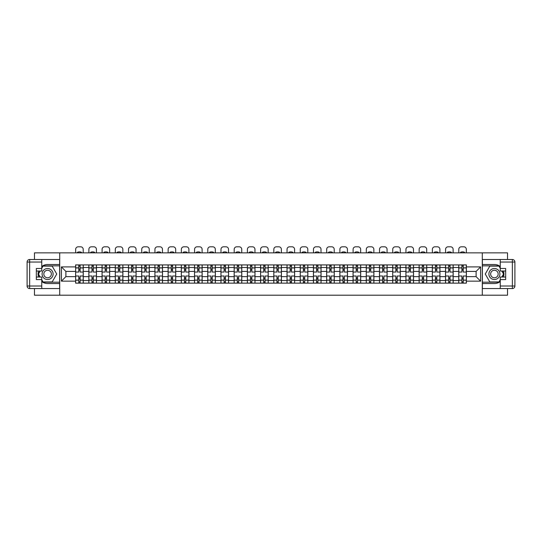 <?xml version="1.0" encoding="UTF-8"?>
<svg xmlns="http://www.w3.org/2000/svg" width="542" height="542" viewBox="0 0 542 542"><rect width="100%" height="100%" fill="white"/><g stroke="black" fill="none" stroke-linecap="round" stroke-linejoin="round"><path stroke-width="0.81" d="M34.471 288.554L34.471 295.2L507.529 295.2L507.529 288.554M507.529 259.503L507.529 252.857L34.471 252.857L34.471 259.503M88.841 283.134L88.841 267.504L83.251 267.504L83.251 283.134M83.251 267.504L83.251 264.923M88.841 267.504L88.841 264.923M96.462 264.923L96.462 283.134M102.052 283.134L102.052 264.923M109.674 264.923L109.674 283.134M115.263 283.134L115.263 264.923M122.885 264.923L122.885 283.134M128.474 283.134L128.474 264.923M136.096 264.923L136.096 283.134M141.686 283.134L141.686 264.923M149.307 264.923L149.307 283.134M154.897 283.134L154.897 264.923M162.519 264.923L162.519 283.134M168.108 283.134L168.108 264.923M175.73 264.923L175.73 283.134M181.319 283.134L181.319 264.923M188.941 264.923L188.941 283.134M194.531 283.134L194.531 264.923M202.152 264.923L202.152 283.134M207.735 283.134L207.735 264.923M215.364 264.923L215.364 283.134M220.953 283.134L220.953 264.923M228.575 264.923L228.575 283.134M234.164 283.134L234.164 264.923M241.786 264.923L241.786 283.134M247.369 283.134L247.369 264.923M254.997 264.923L254.997 283.134M260.587 283.134L260.587 264.923M268.209 264.923L268.209 283.134M273.798 283.134L273.798 264.923M281.42 264.923L281.42 283.134M287.009 283.134L287.009 264.923M294.631 264.923L294.631 283.134M300.221 283.134L300.221 264.923M307.842 264.923L307.842 283.134M313.425 283.134L313.425 264.923M321.054 264.923L321.054 283.134M326.636 283.134L326.636 264.923M334.265 264.923L334.265 283.134M339.848 283.134L339.848 264.923M347.476 264.923L347.476 283.134M353.059 283.134L353.059 264.923M360.687 264.923L360.687 283.134M366.27 283.134L366.27 264.923M373.899 264.923L373.899 283.134M379.481 283.134L379.481 264.923M387.11 264.923L387.11 283.134M392.693 283.134L392.693 264.923M400.321 264.923L400.321 283.134M405.904 283.134L405.904 264.923M413.532 264.923L413.532 283.134M419.115 283.134L419.115 264.923M426.744 264.923L426.744 283.134M432.326 283.134L432.326 264.923M439.955 264.923L439.955 283.134M445.538 283.134L445.538 264.923M453.166 264.923L453.166 283.134M458.749 283.134L458.749 264.923M458.749 276.65L453.166 276.65M445.538 276.65L439.955 276.65M432.326 276.65L426.744 276.65M419.115 276.65L413.532 276.65M405.911 276.65L400.321 276.65M392.693 276.65L387.11 276.65M379.488 276.65L373.899 276.65M366.277 276.65L360.687 276.65M353.066 276.65L347.476 276.65M339.854 276.65L334.265 276.65M326.643 276.65L321.054 276.65M313.432 276.65L307.842 276.65M300.221 276.65L294.631 276.65M287.009 276.65L281.42 276.65M273.798 276.65L268.209 276.65M260.587 276.65L254.997 276.65M247.376 276.65L241.786 276.65M234.164 276.65L228.575 276.65M220.953 276.65L215.364 276.65M207.742 276.65L202.152 276.65M194.531 276.65L188.941 276.65M181.319 276.65L175.73 276.65M168.108 276.65L162.519 276.65M154.897 276.65L149.307 276.65M141.686 276.65L136.096 276.65M128.474 276.65L122.885 276.65M115.263 276.65L109.674 276.65M102.052 276.65L96.462 276.65M88.841 276.65L83.251 276.65M458.749 271.4L453.166 271.4M445.538 271.4L439.955 271.4M432.326 271.4L426.744 271.4M419.115 271.4L413.532 271.4M405.904 271.4L400.321 271.4M392.693 271.4L387.11 271.4M379.481 271.4L373.899 271.4M366.27 271.4L360.687 271.4M353.059 271.4L347.476 271.4M339.848 271.4L334.265 271.4M326.636 271.4L321.054 271.4M313.425 271.4L307.842 271.4M300.221 271.4L294.631 271.4M287.009 271.4L281.42 271.4M273.798 271.4L268.209 271.4M260.587 271.4L254.997 271.4M247.369 271.4L241.786 271.4M234.164 271.4L228.575 271.4M220.953 271.4L215.364 271.4M207.742 271.4L202.152 271.4M194.531 271.4L188.941 271.4M181.319 271.4L175.73 271.4M168.108 271.4L162.519 271.4M154.897 271.4L149.307 271.4M141.686 271.4L136.096 271.4M128.474 271.4L122.885 271.4M115.263 271.4L109.674 271.4M102.052 271.4L96.462 271.4M88.841 271.4L83.251 271.4M65.887 276.65L75.629 276.65L75.629 271.4L65.887 271.4L65.887 276.65L61.402 281.142L61.402 266.915L75.629 266.915L75.629 271.4M466.377 271.4L466.377 276.65L476.113 276.65L476.113 271.4L466.377 271.4L466.377 264.923L75.629 264.923L75.629 266.915M466.377 266.915L480.605 266.915L480.605 281.142L466.377 281.142L466.377 276.65M75.629 276.65L75.629 283.134L466.377 283.134L466.377 281.142M75.629 281.142L61.402 281.142M482.299 295.2L482.299 252.857M59.708 295.2L59.708 252.857M80.114 281.86L78.759 281.86M78.759 266.197L80.114 266.197M93.326 281.86L91.971 281.86M91.971 266.197L93.326 266.197M106.537 281.86L105.182 281.86M105.182 266.197L106.537 266.197M119.748 281.86L118.393 281.86M118.393 266.197L119.748 266.197M132.959 281.86L131.604 281.86M131.604 266.197L132.959 266.197M146.171 281.86L144.816 281.86M144.816 266.197L146.171 266.197M159.382 281.86L158.027 281.86M158.027 266.197L159.382 266.197M172.593 281.86L171.238 281.86M171.238 266.197L172.593 266.197M185.804 281.86L184.449 281.86M184.449 266.197L185.804 266.197M199.016 281.86L197.661 281.86M197.661 266.197L199.016 266.197M212.227 281.86L210.872 281.86M210.872 266.197L212.227 266.197M225.438 281.86L224.083 281.86M224.083 266.197L225.438 266.197M238.649 281.86L237.294 281.86M237.294 266.197L238.649 266.197M251.861 281.86L250.506 281.86M250.506 266.197L251.861 266.197M265.072 281.86L263.717 281.86M263.717 266.197L265.072 266.197M278.283 281.86L276.928 281.86M276.928 266.197L278.283 266.197M291.494 281.86L290.139 281.86M290.139 266.197L291.494 266.197M304.706 281.86L303.351 281.86M303.351 266.197L304.706 266.197M317.917 281.86L316.562 281.86M316.562 266.197L317.917 266.197M331.128 281.86L329.773 281.86M329.773 266.197L331.128 266.197M344.339 281.86L342.984 281.86M342.984 266.197L344.339 266.197M357.551 281.86L356.196 281.86M356.196 266.197L357.551 266.197M370.762 281.86L369.407 281.86M369.407 266.197L370.762 266.197M383.973 281.86L382.618 281.86M382.618 266.197L383.973 266.197M397.184 281.86L395.829 281.86M395.829 266.197L397.184 266.197M410.396 281.86L409.041 281.86M409.041 266.197L410.396 266.197M423.607 281.86L422.252 281.86M422.252 266.197L423.607 266.197M436.818 281.86L435.463 281.86M435.463 266.197L436.818 266.197M450.029 281.86L448.674 281.86M448.674 266.197L450.029 266.197M463.241 281.86L461.886 281.86M461.886 266.197L463.241 266.197M61.402 266.915L65.887 271.4M476.113 276.65L480.598 281.142M476.113 271.4L480.605 266.915M83.204 283.134L83.204 272.037L80.114 272.037L80.114 264.923M78.759 264.923L78.759 272.037L75.67 272.037L75.67 264.923M83.204 272.037L83.204 264.923M75.67 283.134L75.67 276.02L78.759 276.02L78.759 283.134M80.114 283.134L80.114 276.02L83.204 276.02M78.759 270.173L80.114 270.173M75.67 276.02L75.67 272.037M80.114 277.883L78.759 277.883M80.114 282.03L78.759 282.03M78.759 278.981L80.114 278.981M80.114 269.076L78.759 269.076M78.759 266.027L80.114 266.027M83.204 252.857L83.204 249.34A2.541 2.541 0 0 0 80.663 246.8L78.211 246.8A2.541 2.541 0 0 0 75.67 249.34L75.67 252.857M77.492 252.857L77.492 252.254A5.251 5.251 0 0 1 81.388 252.254L81.388 252.857M41.754 281.555A9.526 9.526 0 0 0 47.594 283.554L59.62 283.554L59.62 288.554L29.641 288.554A2.541 2.541 0 0 1 27.1 286.013L27.1 262.043A2.541 2.541 0 0 1 29.641 259.503L41.754 259.503L41.754 271.02L36.328 271.02M41.754 259.503L59.62 259.503L59.62 264.503L47.594 264.503A9.526 9.526 0 0 0 41.754 266.501M38.557 271.02A9.526 9.526 0 0 0 38.557 277.037M59.62 283.554L59.62 264.503M36.328 277.037L41.754 277.037L41.754 288.554M41.754 268.48L36.328 268.48L36.328 279.577L41.754 279.577M59.62 265.858L42.879 265.858L41.754 267.802M41.754 280.248L42.879 282.199L59.62 282.199M39.891 271.02L38.157 274.028L39.891 277.037M500.252 266.501A9.526 9.526 0 0 0 494.406 264.503L482.38 264.503L482.38 259.503L512.359 259.503A2.541 2.541 0 0 1 514.9 262.043L514.9 286.013A2.541 2.541 0 0 1 512.359 288.554L500.252 288.554L500.252 277.037L505.672 277.037M500.252 288.554L482.38 288.554L482.38 283.554L494.406 283.554A9.526 9.526 0 0 0 500.252 281.555M503.443 277.037A9.526 9.526 0 0 0 503.443 271.02M482.38 264.503L482.38 283.554M505.672 271.02L500.252 271.02L500.252 259.503M500.246 279.577L505.672 279.577L505.672 268.48L500.252 268.48M482.38 282.199L499.121 282.199L500.252 280.248M500.252 267.802L499.121 265.858L482.38 265.858M502.109 277.037L503.843 274.028L502.109 271.02M42.086 274.028A5.508 5.508 0 0 0 47.594 279.53A5.508 5.508 0 0 0 53.102 274.028A5.508 5.508 0 0 0 47.594 268.52A5.508 5.508 0 0 0 42.086 274.028M43.827 274.028A3.767 3.767 0 0 0 47.594 277.795A3.767 3.767 0 0 0 51.361 274.028A3.767 3.767 0 0 0 47.594 270.262A3.767 3.767 0 0 0 43.827 274.028M41.754 268.31L43.021 266.108L52.167 266.108L56.741 274.028L52.167 281.948L43.021 281.948L41.754 279.74M40.189 277.037L38.448 274.028L40.189 271.02M488.898 274.028A5.508 5.508 0 0 0 494.406 279.53A5.508 5.508 0 0 0 499.914 274.028A5.508 5.508 0 0 0 494.406 268.52A5.508 5.508 0 0 0 488.898 274.028M490.639 274.028A3.767 3.767 0 0 0 494.406 277.795A3.767 3.767 0 0 0 498.173 274.028A3.767 3.767 0 0 0 494.406 270.262A3.767 3.767 0 0 0 490.639 274.028M500.252 279.74L498.979 281.948L489.832 281.948L485.259 274.028L489.832 266.108L498.979 266.108L500.252 268.31M501.811 271.02L503.552 274.028L501.811 277.037M96.415 283.134L96.415 272.037L93.326 272.037L93.326 264.923M91.971 264.923L91.971 272.037L88.881 272.037L88.881 264.923M96.415 272.037L96.415 264.923M88.881 283.134L88.881 276.02L91.971 276.02L91.971 283.134M93.326 283.134L93.326 276.02L96.415 276.02M91.971 270.173L93.326 270.173M88.881 276.02L88.881 272.037M93.326 277.883L91.971 277.883M93.326 282.03L91.971 282.03M91.971 278.981L93.326 278.981M93.326 269.076L91.971 269.076M91.971 266.027L93.326 266.027M96.415 252.857L96.415 249.34A2.541 2.541 0 0 0 93.874 246.8L91.422 246.8A2.541 2.541 0 0 0 88.881 249.34L88.881 252.857M90.704 252.857L90.704 252.254A5.251 5.251 0 0 1 94.599 252.254L94.599 252.857M109.626 283.134L109.626 272.037L106.537 272.037L106.537 264.923M105.182 264.923L105.182 272.037L102.092 272.037L102.092 264.923M109.626 272.037L109.626 264.923M102.092 283.134L102.092 276.02L105.182 276.02L105.182 283.134M106.537 283.134L106.537 276.02L109.626 276.02M105.182 270.173L106.537 270.173M102.092 276.02L102.092 272.037M106.537 277.883L105.182 277.883M106.537 282.03L105.182 282.03M105.182 278.981L106.537 278.981M106.537 269.076L105.182 269.076M105.182 266.027L106.537 266.027M109.626 252.857L109.626 249.34A2.541 2.541 0 0 0 107.086 246.8L104.633 246.8A2.541 2.541 0 0 0 102.092 249.34L102.092 252.857M103.915 252.857L103.915 252.254A5.251 5.251 0 0 1 107.811 252.254L107.811 252.857M122.838 283.134L122.838 272.037L119.748 272.037L119.748 264.923M118.393 264.923L118.393 272.037L115.304 272.037L115.304 264.923M122.838 272.037L122.838 264.923M115.304 283.134L115.304 276.02L118.393 276.02L118.393 283.134M119.748 283.134L119.748 276.02L122.838 276.02M118.393 270.173L119.748 270.173M115.304 276.02L115.304 272.037M119.748 277.883L118.393 277.883M119.748 282.03L118.393 282.03M118.393 278.981L119.748 278.981M119.748 269.076L118.393 269.076M118.393 266.027L119.748 266.027M122.838 252.857L122.838 249.34A2.541 2.541 0 0 0 120.297 246.8L117.844 246.8A2.541 2.541 0 0 0 115.304 249.34L115.304 252.857M117.126 252.857L117.126 252.254A5.251 5.251 0 0 1 121.022 252.254L121.022 252.857M136.049 283.134L136.049 272.037L132.959 272.037L132.959 264.923M131.604 264.923L131.604 272.037L128.515 272.037L128.515 264.923M136.049 272.037L136.049 264.923M128.515 283.134L128.515 276.02L131.604 276.02L131.604 283.134M132.959 283.134L132.959 276.02L136.049 276.02M131.604 270.173L132.959 270.173M128.515 276.02L128.515 272.037M132.959 277.883L131.604 277.883M132.959 282.03L131.604 282.03M131.604 278.981L132.959 278.981M132.959 269.076L131.604 269.076M131.604 266.027L132.959 266.027M136.049 252.857L136.049 249.34A2.541 2.541 0 0 0 133.508 246.8L131.056 246.8A2.541 2.541 0 0 0 128.515 249.34L128.515 252.857M130.337 252.857L130.337 252.254A5.251 5.251 0 0 1 134.233 252.254L134.233 252.857M149.26 283.134L149.26 272.037L146.171 272.037L146.171 264.923M144.816 264.923L144.816 272.037L141.726 272.037L141.726 264.923M149.26 272.037L149.26 264.923M141.726 283.134L141.726 276.02L144.816 276.02L144.816 283.134M146.171 283.134L146.171 276.02L149.26 276.02M144.816 270.173L146.171 270.173M141.726 276.02L141.726 272.037M146.171 277.883L144.816 277.883M146.171 282.03L144.816 282.03M144.816 278.981L146.171 278.981M146.171 269.076L144.816 269.076M144.816 266.027L146.171 266.027M149.26 252.857L149.26 249.34A2.541 2.541 0 0 0 146.719 246.8L144.267 246.8A2.541 2.541 0 0 0 141.726 249.34L141.726 252.857M143.549 252.857L143.549 252.254A5.251 5.251 0 0 1 147.444 252.254L147.444 252.857M162.471 283.134L162.471 272.037L159.382 272.037L159.382 264.923M158.027 264.923L158.027 272.037L154.937 272.037L154.937 264.923M162.471 272.037L162.471 264.923M154.937 283.134L154.937 276.02L158.027 276.02L158.027 283.134M159.382 283.134L159.382 276.02L162.471 276.02M158.027 270.173L159.382 270.173M154.937 276.02L154.937 272.037M159.382 277.883L158.027 277.883M159.382 282.03L158.027 282.03M158.027 278.981L159.382 278.981M159.382 269.076L158.027 269.076M158.027 266.027L159.382 266.027M162.471 252.857L162.471 249.34A2.541 2.541 0 0 0 159.931 246.8L157.478 246.8A2.541 2.541 0 0 0 154.937 249.34L154.937 252.857M156.76 252.857L156.76 252.254A5.251 5.251 0 0 1 160.656 252.254L160.656 252.857M175.683 283.134L175.683 272.037L172.593 272.037L172.593 264.923M171.238 264.923L171.238 272.037L168.149 272.037L168.149 264.923M175.683 272.037L175.683 264.923M168.149 283.134L168.149 276.02L171.238 276.02L171.238 283.134M172.593 283.134L172.593 276.02L175.683 276.02M171.238 270.173L172.593 270.173M168.149 276.02L168.149 272.037M172.593 277.883L171.238 277.883M172.593 282.03L171.238 282.03M171.238 278.981L172.593 278.981M172.593 269.076L171.238 269.076M171.238 266.027L172.593 266.027M175.683 252.857L175.683 249.34A2.541 2.541 0 0 0 173.142 246.8L170.689 246.8A2.541 2.541 0 0 0 168.149 249.34L168.149 252.857M169.971 252.857L169.971 252.254A5.251 5.251 0 0 1 173.867 252.254L173.867 252.857M188.894 283.134L188.894 272.037L185.804 272.037L185.804 264.923M184.449 264.923L184.449 272.037L181.36 272.037L181.36 264.923M188.894 272.037L188.894 264.923M181.36 283.134L181.36 276.02L184.449 276.02L184.449 283.134M185.804 283.134L185.804 276.02L188.894 276.02M184.449 270.173L185.804 270.173M181.36 276.02L181.36 272.037M185.804 277.883L184.449 277.883M185.804 282.03L184.449 282.03M184.449 278.981L185.804 278.981M185.804 269.076L184.449 269.076M184.449 266.027L185.804 266.027M188.894 252.857L188.894 249.34A2.541 2.541 0 0 0 186.353 246.8L183.901 246.8A2.541 2.541 0 0 0 181.36 249.34L181.36 252.857M183.182 252.857L183.182 252.254A5.251 5.251 0 0 1 187.078 252.254L187.078 252.857M202.105 283.134L202.105 272.037L199.016 272.037L199.016 264.923M197.661 264.923L197.661 272.037L194.571 272.037L194.571 264.923M202.105 272.037L202.105 264.923M194.571 283.134L194.571 276.02L197.661 276.02L197.661 283.134M199.016 283.134L199.016 276.02L202.105 276.02M197.661 270.173L199.016 270.173M194.571 276.02L194.571 272.037M199.016 277.883L197.661 277.883M199.016 282.03L197.661 282.03M197.661 278.981L199.016 278.981M199.016 269.076L197.661 269.076M197.661 266.027L199.016 266.027M202.105 252.857L202.105 249.34A2.541 2.541 0 0 0 199.564 246.8L197.112 246.8A2.541 2.541 0 0 0 194.571 249.34L194.571 252.857M196.394 252.857L196.394 252.254A5.251 5.251 0 0 1 200.289 252.254L200.289 252.857M215.316 283.134L215.316 272.037L212.227 272.037L212.227 264.923M210.872 264.923L210.872 272.037L207.782 272.037L207.782 264.923M215.316 272.037L215.316 264.923M207.782 283.134L207.782 276.02L210.872 276.02L210.872 283.134M212.227 283.134L212.227 276.02L215.316 276.02M210.872 270.173L212.227 270.173M207.782 276.02L207.782 272.037M212.227 277.883L210.872 277.883M212.227 282.03L210.872 282.03M210.872 278.981L212.227 278.981M212.227 269.076L210.872 269.076M210.872 266.027L212.227 266.027M215.316 252.857L215.316 249.34A2.541 2.541 0 0 0 212.776 246.8L210.323 246.8A2.541 2.541 0 0 0 207.782 249.34L207.782 252.857M209.605 252.857L209.605 252.254A5.251 5.251 0 0 1 213.501 252.254L213.501 252.857M228.528 283.134L228.528 272.037L225.438 272.037L225.438 264.923M224.083 264.923L224.083 272.037L220.994 272.037L220.994 264.923M228.528 272.037L228.528 264.923M220.994 283.134L220.994 276.02L224.083 276.02L224.083 283.134M225.438 283.134L225.438 276.02L228.528 276.02M224.083 270.173L225.438 270.173M220.994 276.02L220.994 272.037M225.438 277.883L224.083 277.883M225.438 282.03L224.083 282.03M224.083 278.981L225.438 278.981M225.438 269.076L224.083 269.076M224.083 266.027L225.438 266.027M228.528 252.857L228.528 249.34A2.541 2.541 0 0 0 225.987 246.8L223.534 246.8A2.541 2.541 0 0 0 220.994 249.34L220.994 252.857M222.816 252.857L222.816 252.254A5.251 5.251 0 0 1 226.712 252.254L226.712 252.857M241.739 283.134L241.739 272.037L238.649 272.037L238.649 264.923M237.294 264.923L237.294 272.037L234.205 272.037L234.205 264.923M241.739 272.037L241.739 264.923M234.205 283.134L234.205 276.02L237.294 276.02L237.294 283.134M238.649 283.134L238.649 276.02L241.739 276.02M237.294 270.173L238.649 270.173M234.205 276.02L234.205 272.037M238.649 277.883L237.294 277.883M238.649 282.03L237.294 282.03M237.294 278.981L238.649 278.981M238.649 269.076L237.294 269.076M237.294 266.027L238.649 266.027M241.739 252.857L241.739 249.34A2.541 2.541 0 0 0 239.198 246.8L236.746 246.8A2.541 2.541 0 0 0 234.205 249.34L234.205 252.857M236.027 252.857L236.027 252.254A5.251 5.251 0 0 1 239.923 252.254L239.923 252.857M254.95 283.134L254.95 272.037L251.861 272.037L251.861 264.923M250.506 264.923L250.506 272.037L247.416 272.037L247.416 264.923M254.95 272.037L254.95 264.923M247.416 283.134L247.416 276.02L250.506 276.02L250.506 283.134M251.861 283.134L251.861 276.02L254.95 276.02M250.506 270.173L251.861 270.173M247.416 276.02L247.416 272.037M251.861 277.883L250.506 277.883M251.861 282.03L250.506 282.03M250.506 278.981L251.861 278.981M251.861 269.076L250.506 269.076M250.506 266.027L251.861 266.027M254.95 252.857L254.95 249.34A2.541 2.541 0 0 0 252.409 246.8L249.957 246.8A2.541 2.541 0 0 0 247.416 249.34L247.416 252.857M249.239 252.857L249.239 252.254A5.251 5.251 0 0 1 253.134 252.254L253.134 252.857M268.161 283.134L268.161 272.037L265.072 272.037L265.072 264.923M263.717 264.923L263.717 272.037L260.627 272.037L260.627 264.923M268.161 272.037L268.161 264.923M260.627 283.134L260.627 276.02L263.717 276.02L263.717 283.134M265.072 283.134L265.072 276.02L268.161 276.02M263.717 270.173L265.072 270.173M260.627 276.02L260.627 272.037M265.072 277.883L263.717 277.883M265.072 282.03L263.717 282.03M263.717 278.981L265.072 278.981M265.072 269.076L263.717 269.076M263.717 266.027L265.072 266.027M268.161 252.857L268.161 249.34A2.541 2.541 0 0 0 265.621 246.8L263.168 246.8A2.541 2.541 0 0 0 260.627 249.34L260.627 252.857M262.45 252.857L262.45 252.254A5.251 5.251 0 0 1 266.346 252.254L266.346 252.857M281.373 283.134L281.373 272.037L278.283 272.037L278.283 264.923M276.928 264.923L276.928 272.037L273.839 272.037L273.839 264.923M281.373 272.037L281.373 264.923M273.839 283.134L273.839 276.02L276.928 276.02L276.928 283.134M278.283 283.134L278.283 276.02L281.373 276.02M276.928 270.173L278.283 270.173M273.839 276.02L273.839 272.037M278.283 277.883L276.928 277.883M278.283 282.03L276.928 282.03M276.928 278.981L278.283 278.981M278.283 269.076L276.928 269.076M276.928 266.027L278.283 266.027M281.373 252.857L281.373 249.34A2.541 2.541 0 0 0 278.832 246.8L276.379 246.8A2.541 2.541 0 0 0 273.839 249.34L273.839 252.857M275.661 252.857L275.661 252.254A5.251 5.251 0 0 1 279.557 252.254L279.557 252.857M294.584 283.134L294.584 272.037L291.494 272.037L291.494 264.923M290.139 264.923L290.139 272.037L287.05 272.037L287.05 264.923M294.584 272.037L294.584 264.923M287.05 283.134L287.05 276.02L290.139 276.02L290.139 283.134M291.494 283.134L291.494 276.02L294.584 276.02M290.139 270.173L291.494 270.173M287.05 276.02L287.05 272.037M291.494 277.883L290.139 277.883M291.494 282.03L290.139 282.03M290.139 278.981L291.494 278.981M291.494 269.076L290.139 269.076M290.139 266.027L291.494 266.027M294.584 252.857L294.584 249.34A2.541 2.541 0 0 0 292.043 246.8L289.591 246.8A2.541 2.541 0 0 0 287.05 249.34L287.05 252.857M288.872 252.857L288.872 252.254A5.251 5.251 0 0 1 292.768 252.254L292.768 252.857M307.795 283.134L307.795 272.037L304.706 272.037L304.706 264.923M303.351 264.923L303.351 272.037L300.261 272.037L300.261 264.923M307.795 272.037L307.795 264.923M300.261 283.134L300.261 276.02L303.351 276.02L303.351 283.134M304.706 283.134L304.706 276.02L307.795 276.02M303.351 270.173L304.706 270.173M300.261 276.02L300.261 272.037M304.706 277.883L303.351 277.883M304.706 282.03L303.351 282.03M303.351 278.981L304.706 278.981M304.706 269.076L303.351 269.076M303.351 266.027L304.706 266.027M307.795 252.857L307.795 249.34A2.541 2.541 0 0 0 305.254 246.8L302.802 246.8A2.541 2.541 0 0 0 300.261 249.34L300.261 252.857M302.084 252.857L302.084 252.254A5.251 5.251 0 0 1 305.979 252.254L305.979 252.857M321.006 283.134L321.006 272.037L317.917 272.037L317.917 264.923M316.562 264.923L316.562 272.037L313.472 272.037L313.472 264.923M321.006 272.037L321.006 264.923M313.472 283.134L313.472 276.02L316.562 276.02L316.562 283.134M317.917 283.134L317.917 276.02L321.006 276.02M316.562 270.173L317.917 270.173M313.472 276.02L313.472 272.037M317.917 277.883L316.562 277.883M317.917 282.03L316.562 282.03M316.562 278.981L317.917 278.981M317.917 269.076L316.562 269.076M316.562 266.027L317.917 266.027M321.006 252.857L321.006 249.34A2.541 2.541 0 0 0 318.466 246.8L316.013 246.8A2.541 2.541 0 0 0 313.472 249.34L313.472 252.857M315.295 252.857L315.295 252.254A5.251 5.251 0 0 1 319.191 252.254L319.191 252.857M334.218 283.134L334.218 272.037L331.128 272.037L331.128 264.923M329.773 264.923L329.773 272.037L326.684 272.037L326.684 264.923M334.218 272.037L334.218 264.923M326.684 283.134L326.684 276.02L329.773 276.02L329.773 283.134M331.128 283.134L331.128 276.02L334.218 276.02M329.773 270.173L331.128 270.173M326.684 276.02L326.684 272.037M331.128 277.883L329.773 277.883M331.128 282.03L329.773 282.03M329.773 278.981L331.128 278.981M331.128 269.076L329.773 269.076M329.773 266.027L331.128 266.027M334.218 252.857L334.218 249.34A2.541 2.541 0 0 0 331.677 246.8L329.224 246.8A2.541 2.541 0 0 0 326.684 249.34L326.684 252.857M328.506 252.857L328.506 252.254A5.251 5.251 0 0 1 332.402 252.254L332.402 252.857M347.429 283.134L347.429 272.037L344.339 272.037L344.339 264.923M342.984 264.923L342.984 272.037L339.895 272.037L339.895 264.923M347.429 272.037L347.429 264.923M339.895 283.134L339.895 276.02L342.984 276.02L342.984 283.134M344.339 283.134L344.339 276.02L347.429 276.02M342.984 270.173L344.339 270.173M339.895 276.02L339.895 272.037M344.339 277.883L342.984 277.883M344.339 282.03L342.984 282.03M342.984 278.981L344.339 278.981M344.339 269.076L342.984 269.076M342.984 266.027L344.339 266.027M347.429 252.857L347.429 249.34A2.541 2.541 0 0 0 344.888 246.8L342.436 246.8A2.541 2.541 0 0 0 339.895 249.34L339.895 252.857M341.717 252.857L341.717 252.254A5.251 5.251 0 0 1 345.613 252.254L345.613 252.857M360.64 283.134L360.64 272.037L357.551 272.037L357.551 264.923M356.196 264.923L356.196 272.037L353.106 272.037L353.106 264.923M360.64 272.037L360.64 264.923M353.106 283.134L353.106 276.02L356.196 276.02L356.196 283.134M357.551 283.134L357.551 276.02L360.64 276.02M356.196 270.173L357.551 270.173M353.106 276.02L353.106 272.037M357.551 277.883L356.196 277.883M357.551 282.03L356.196 282.03M356.196 278.981L357.551 278.981M357.551 269.076L356.196 269.076M356.196 266.027L357.551 266.027M360.64 252.857L360.64 249.34A2.541 2.541 0 0 0 358.099 246.8L355.647 246.8A2.541 2.541 0 0 0 353.106 249.34L353.106 252.857M354.929 252.857L354.929 252.254A5.251 5.251 0 0 1 358.824 252.254L358.824 252.857M373.851 283.134L373.851 272.037L370.762 272.037L370.762 264.923M369.407 264.923L369.407 272.037L366.317 272.037L366.317 264.923M373.851 272.037L373.851 264.923M366.317 283.134L366.317 276.02L369.407 276.02L369.407 283.134M370.762 283.134L370.762 276.02L373.851 276.02M369.407 270.173L370.762 270.173M366.317 276.02L366.317 272.037M370.762 277.883L369.407 277.883M370.762 282.03L369.407 282.03M369.407 278.981L370.762 278.981M370.762 269.076L369.407 269.076M369.407 266.027L370.762 266.027M373.851 252.857L373.851 249.34A2.541 2.541 0 0 0 371.311 246.8L368.858 246.8A2.541 2.541 0 0 0 366.317 249.34L366.317 252.857M368.14 252.857L368.14 252.254A5.251 5.251 0 0 1 372.036 252.254L372.036 252.857M387.063 283.134L387.063 272.037L383.973 272.037L383.973 264.923M382.618 264.923L382.618 272.037L379.529 272.037L379.529 264.923M387.063 272.037L387.063 264.923M379.529 283.134L379.529 276.02L382.618 276.02L382.618 283.134M383.973 283.134L383.973 276.02L387.063 276.02M382.618 270.173L383.973 270.173M379.529 276.02L379.529 272.037M383.973 277.883L382.618 277.883M383.973 282.03L382.618 282.03M382.618 278.981L383.973 278.981M383.973 269.076L382.618 269.076M382.618 266.027L383.973 266.027M387.063 252.857L387.063 249.34A2.541 2.541 0 0 0 384.522 246.8L382.069 246.8A2.541 2.541 0 0 0 379.529 249.34L379.529 252.857M381.351 252.857L381.351 252.254A5.251 5.251 0 0 1 385.247 252.254L385.247 252.857M400.274 283.134L400.274 272.037L397.184 272.037L397.184 264.923M395.829 264.923L395.829 272.037L392.74 272.037L392.74 264.923M400.274 272.037L400.274 264.923M392.74 283.134L392.74 276.02L395.829 276.02L395.829 283.134M397.184 283.134L397.184 276.02L400.274 276.02M395.829 270.173L397.184 270.173M392.74 276.02L392.74 272.037M397.184 277.883L395.829 277.883M397.184 282.03L395.829 282.03M395.829 278.981L397.184 278.981M397.184 269.076L395.829 269.076M395.829 266.027L397.184 266.027M400.274 252.857L400.274 249.34A2.541 2.541 0 0 0 397.733 246.8L395.281 246.8A2.541 2.541 0 0 0 392.74 249.34L392.74 252.857M394.562 252.857L394.562 252.254A5.251 5.251 0 0 1 398.458 252.254L398.458 252.857M413.485 283.134L413.485 272.037L410.396 272.037L410.396 264.923M409.041 264.923L409.041 272.037L405.951 272.037L405.951 264.923M413.485 272.037L413.485 264.923M405.951 283.134L405.951 276.02L409.041 276.02L409.041 283.134M410.396 283.134L410.396 276.02L413.485 276.02M409.041 270.173L410.396 270.173M405.951 276.02L405.951 272.037M410.396 277.883L409.041 277.883M410.396 282.03L409.041 282.03M409.041 278.981L410.396 278.981M410.396 269.076L409.041 269.076M409.041 266.027L410.396 266.027M413.485 252.857L413.485 249.34A2.541 2.541 0 0 0 410.944 246.8L408.492 246.8A2.541 2.541 0 0 0 405.951 249.34L405.951 252.857M407.774 252.857L407.774 252.254A5.251 5.251 0 0 1 411.669 252.254L411.669 252.857M426.696 283.134L426.696 272.037L423.607 272.037L423.607 264.923M422.252 264.923L422.252 272.037L419.162 272.037L419.162 264.923M426.696 272.037L426.696 264.923M419.162 283.134L419.162 276.02L422.252 276.02L422.252 283.134M423.607 283.134L423.607 276.02L426.696 276.02M422.252 270.173L423.607 270.173M419.162 276.02L419.162 272.037M423.607 277.883L422.252 277.883M423.607 282.03L422.252 282.03M422.252 278.981L423.607 278.981M423.607 269.076L422.252 269.076M422.252 266.027L423.607 266.027M426.696 252.857L426.696 249.34A2.541 2.541 0 0 0 424.156 246.8L421.703 246.8A2.541 2.541 0 0 0 419.162 249.34L419.162 252.857M420.985 252.857L420.985 252.254A5.251 5.251 0 0 1 424.881 252.254L424.881 252.857M439.908 283.134L439.908 272.037L436.818 272.037L436.818 264.923M435.463 264.923L435.463 272.037L432.374 272.037L432.374 264.923M439.908 272.037L439.908 264.923M432.374 283.134L432.374 276.02L435.463 276.02L435.463 283.134M436.818 283.134L436.818 276.02L439.908 276.02M435.463 270.173L436.818 270.173M432.374 276.02L432.374 272.037M436.818 277.883L435.463 277.883M436.818 282.03L435.463 282.03M435.463 278.981L436.818 278.981M436.818 269.076L435.463 269.076M435.463 266.027L436.818 266.027M439.908 252.857L439.908 249.34A2.541 2.541 0 0 0 437.367 246.8L434.914 246.8A2.541 2.541 0 0 0 432.374 249.34L432.374 252.857M434.196 252.857L434.196 252.254A5.251 5.251 0 0 1 438.092 252.254L438.092 252.857M453.119 283.134L453.119 272.037L450.029 272.037L450.029 264.923M448.674 264.923L448.674 272.037L445.585 272.037L445.585 264.923M453.119 272.037L453.119 264.923M445.585 283.134L445.585 276.02L448.674 276.02L448.674 283.134M450.029 283.134L450.029 276.02L453.119 276.02M448.674 270.173L450.029 270.173M445.585 276.02L445.585 272.037M450.029 277.883L448.674 277.883M450.029 282.03L448.674 282.03M448.674 278.981L450.029 278.981M450.029 269.076L448.674 269.076M448.674 266.027L450.029 266.027M453.119 252.857L453.119 249.34A2.541 2.541 0 0 0 450.578 246.8L448.126 246.8A2.541 2.541 0 0 0 445.585 249.34L445.585 252.857M447.407 252.857L447.407 252.254A5.251 5.251 0 0 1 451.303 252.254L451.303 252.857M466.33 283.134L466.33 272.037L463.241 272.037L463.241 264.923M461.886 264.923L461.886 272.037L458.796 272.037L458.796 264.923M466.33 272.037L466.33 264.923M458.796 283.134L458.796 276.02L461.886 276.02L461.886 283.134M463.241 283.134L463.241 276.02L466.33 276.02M461.886 270.173L463.241 270.173M458.796 276.02L458.796 272.037M463.241 277.883L461.886 277.883M463.241 282.03L461.886 282.03M461.886 278.981L463.241 278.981M463.241 269.076L461.886 269.076M461.886 266.027L463.241 266.027M466.33 252.857L466.33 249.34A2.541 2.541 0 0 0 463.789 246.8L461.337 246.8A2.541 2.541 0 0 0 458.796 249.34L458.796 252.857M460.619 252.857L460.619 252.254A5.251 5.251 0 0 1 464.514 252.254L464.514 252.857M445.538 267.504L439.955 267.504M432.326 267.504L426.744 267.504M419.115 267.504L413.532 267.504M405.911 267.504L400.321 267.504M392.693 267.504L387.11 267.504M379.488 267.504L373.899 267.504M366.27 267.504L360.687 267.504M353.059 267.504L347.476 267.504M339.848 267.504L334.265 267.504M326.643 267.504L321.054 267.504M313.432 267.504L307.842 267.504M300.221 267.504L294.631 267.504M287.009 267.504L281.42 267.504M273.798 267.504L268.209 267.504M260.587 267.504L254.997 267.504M247.376 267.504L241.786 267.504M234.164 267.504L228.575 267.504M220.953 267.504L215.364 267.504M207.742 267.504L202.152 267.504M194.531 267.504L188.941 267.504M181.319 267.504L175.73 267.504M168.108 267.504L162.519 267.504M154.897 267.504L149.307 267.504M141.686 267.504L136.096 267.504M128.474 267.504L122.885 267.504M115.263 267.504L109.674 267.504M102.052 267.504L96.462 267.504M458.749 267.504L453.166 267.504M445.538 280.546L439.955 280.546M432.326 280.546L426.744 280.546M419.115 280.546L413.532 280.546M405.911 280.546L400.321 280.546M392.693 280.546L387.11 280.546M379.488 280.546L373.899 280.546M366.277 280.546L360.687 280.546M353.066 280.546L347.476 280.546M339.854 280.546L334.265 280.546M326.643 280.546L321.054 280.546M313.432 280.546L307.842 280.546M300.221 280.546L294.631 280.546M287.009 280.546L281.42 280.546M273.798 280.546L268.209 280.546M260.587 280.546L254.997 280.546M247.376 280.546L241.786 280.546M234.164 280.546L228.575 280.546M220.953 280.546L215.364 280.546M207.742 280.546L202.152 280.546M194.531 280.546L188.941 280.546M181.319 280.546L175.73 280.546M168.108 280.546L162.519 280.546M154.897 280.546L149.307 280.546M141.686 280.546L136.096 280.546M128.474 280.546L122.885 280.546M115.263 280.546L109.674 280.546M102.052 280.546L96.462 280.546M88.841 280.546L83.251 280.546M458.749 280.546L453.166 280.546M83.204 267.843L80.114 267.843M78.759 267.843L75.67 267.843M78.759 267.958L75.67 267.958M78.759 280.099L75.67 280.099M78.759 280.207L75.67 280.207M83.204 280.207L80.114 280.207M83.204 267.958L80.114 267.958M83.204 280.099L80.114 280.099M41.754 262.043L29.641 262.043L29.641 286.013L41.754 286.013M27.1 262.043L29.641 262.043L29.641 259.503M29.641 288.554L29.641 286.013L27.1 286.013M500.252 286.013L512.359 286.013L512.359 262.043L500.252 262.043M514.9 286.013L512.359 286.013L512.359 288.554M512.359 259.503L512.359 262.043L514.9 262.043M96.415 267.843L93.326 267.843M91.971 267.843L88.881 267.843M91.971 267.958L88.881 267.958M91.971 280.099L88.881 280.099M91.971 280.207L88.881 280.207M96.415 280.207L93.326 280.207M96.415 267.958L93.326 267.958M96.415 280.099L93.326 280.099M109.626 267.843L106.537 267.843M105.182 267.843L102.092 267.843M105.182 267.958L102.092 267.958M105.182 280.099L102.092 280.099M105.182 280.207L102.092 280.207M109.626 280.207L106.537 280.207M109.626 267.958L106.537 267.958M109.626 280.099L106.537 280.099M122.838 267.843L119.748 267.843M118.393 267.843L115.304 267.843M118.393 267.958L115.304 267.958M118.393 280.099L115.304 280.099M118.393 280.207L115.304 280.207M122.838 280.207L119.748 280.207M122.838 267.958L119.748 267.958M122.838 280.099L119.748 280.099M136.049 267.843L132.959 267.843M131.604 267.843L128.515 267.843M131.604 267.958L128.515 267.958M131.604 280.099L128.515 280.099M131.604 280.207L128.515 280.207M136.049 280.207L132.959 280.207M136.049 267.958L132.959 267.958M136.049 280.099L132.959 280.099M149.26 267.843L146.171 267.843M144.816 267.843L141.726 267.843M144.816 267.958L141.726 267.958M144.816 280.099L141.726 280.099M144.816 280.207L141.726 280.207M149.26 280.207L146.171 280.207M149.26 267.958L146.171 267.958M149.26 280.099L146.171 280.099M162.471 267.843L159.382 267.843M158.027 267.843L154.937 267.843M158.027 267.958L154.937 267.958M158.027 280.099L154.937 280.099M158.027 280.207L154.937 280.207M162.471 280.207L159.382 280.207M162.471 267.958L159.382 267.958M162.471 280.099L159.382 280.099M175.683 267.843L172.593 267.843M171.238 267.843L168.149 267.843M171.238 267.958L168.149 267.958M171.238 280.099L168.149 280.099M171.238 280.207L168.149 280.207M175.683 280.207L172.593 280.207M175.683 267.958L172.593 267.958M175.683 280.099L172.593 280.099M188.894 267.843L185.804 267.843M184.449 267.843L181.36 267.843M184.449 267.958L181.36 267.958M184.449 280.099L181.36 280.099M184.449 280.207L181.36 280.207M188.894 280.207L185.804 280.207M188.894 267.958L185.804 267.958M188.894 280.099L185.804 280.099M202.105 267.843L199.016 267.843M197.661 267.843L194.571 267.843M197.661 267.958L194.571 267.958M197.661 280.099L194.571 280.099M197.661 280.207L194.571 280.207M202.105 280.207L199.016 280.207M202.105 267.958L199.016 267.958M202.105 280.099L199.016 280.099M215.316 267.843L212.227 267.843M210.872 267.843L207.782 267.843M210.872 267.958L207.782 267.958M210.872 280.099L207.782 280.099M210.872 280.207L207.782 280.207M215.316 280.207L212.227 280.207M215.316 267.958L212.227 267.958M215.316 280.099L212.227 280.099M228.528 267.843L225.438 267.843M224.083 267.843L220.994 267.843M224.083 267.958L220.994 267.958M224.083 280.099L220.994 280.099M224.083 280.207L220.994 280.207M228.528 280.207L225.438 280.207M228.528 267.958L225.438 267.958M228.528 280.099L225.438 280.099M241.739 267.843L238.649 267.843M237.294 267.843L234.205 267.843M237.294 267.958L234.205 267.958M237.294 280.099L234.205 280.099M237.294 280.207L234.205 280.207M241.739 280.207L238.649 280.207M241.739 267.958L238.649 267.958M241.739 280.099L238.649 280.099M254.95 267.843L251.861 267.843M250.506 267.843L247.416 267.843M250.506 267.958L247.416 267.958M250.506 280.099L247.416 280.099M250.506 280.207L247.416 280.207M254.95 280.207L251.861 280.207M254.95 267.958L251.861 267.958M254.95 280.099L251.861 280.099M268.161 267.843L265.072 267.843M263.717 267.843L260.627 267.843M263.717 267.958L260.627 267.958M263.717 280.099L260.627 280.099M263.717 280.207L260.627 280.207M268.161 280.207L265.072 280.207M268.161 267.958L265.072 267.958M268.161 280.099L265.072 280.099M281.373 267.843L278.283 267.843M276.928 267.843L273.839 267.843M276.928 267.958L273.839 267.958M276.928 280.099L273.839 280.099M276.928 280.207L273.839 280.207M281.373 280.207L278.283 280.207M281.373 267.958L278.283 267.958M281.373 280.099L278.283 280.099M294.584 267.843L291.494 267.843M290.139 267.843L287.05 267.843M290.139 267.958L287.05 267.958M290.139 280.099L287.05 280.099M290.139 280.207L287.05 280.207M294.584 280.207L291.494 280.207M294.584 267.958L291.494 267.958M294.584 280.099L291.494 280.099M307.795 267.843L304.706 267.843M303.351 267.843L300.261 267.843M303.351 267.958L300.261 267.958M303.351 280.099L300.261 280.099M303.351 280.207L300.261 280.207M307.795 280.207L304.706 280.207M307.795 267.958L304.706 267.958M307.795 280.099L304.706 280.099M321.006 267.843L317.917 267.843M316.562 267.843L313.472 267.843M316.562 267.958L313.472 267.958M316.562 280.099L313.472 280.099M316.562 280.207L313.472 280.207M321.006 280.207L317.917 280.207M321.006 267.958L317.917 267.958M321.006 280.099L317.917 280.099M334.218 267.843L331.128 267.843M329.773 267.843L326.684 267.843M329.773 267.958L326.684 267.958M329.773 280.099L326.684 280.099M329.773 280.207L326.684 280.207M334.218 280.207L331.128 280.207M334.218 267.958L331.128 267.958M334.218 280.099L331.128 280.099M347.429 267.843L344.339 267.843M342.984 267.843L339.895 267.843M342.984 267.958L339.895 267.958M342.984 280.099L339.895 280.099M342.984 280.207L339.895 280.207M347.429 280.207L344.339 280.207M347.429 267.958L344.339 267.958M347.429 280.099L344.339 280.099M360.64 267.843L357.551 267.843M356.196 267.843L353.106 267.843M356.196 267.958L353.106 267.958M356.196 280.099L353.106 280.099M356.196 280.207L353.106 280.207M360.64 280.207L357.551 280.207M360.64 267.958L357.551 267.958M360.64 280.099L357.551 280.099M373.851 267.843L370.762 267.843M369.407 267.843L366.317 267.843M369.407 267.958L366.317 267.958M369.407 280.099L366.317 280.099M369.407 280.207L366.317 280.207M373.851 280.207L370.762 280.207M373.851 267.958L370.762 267.958M373.851 280.099L370.762 280.099M387.063 267.843L383.973 267.843M382.618 267.843L379.529 267.843M382.618 267.958L379.529 267.958M382.618 280.099L379.529 280.099M382.618 280.207L379.529 280.207M387.063 280.207L383.973 280.207M387.063 267.958L383.973 267.958M387.063 280.099L383.973 280.099M400.274 267.843L397.184 267.843M395.829 267.843L392.74 267.843M395.829 267.958L392.74 267.958M395.829 280.099L392.74 280.099M395.829 280.207L392.74 280.207M400.274 280.207L397.184 280.207M400.274 267.958L397.184 267.958M400.274 280.099L397.184 280.099M413.485 267.843L410.396 267.843M409.041 267.843L405.951 267.843M409.041 267.958L405.951 267.958M409.041 280.099L405.951 280.099M409.041 280.207L405.951 280.207M413.485 280.207L410.396 280.207M413.485 267.958L410.396 267.958M413.485 280.099L410.396 280.099M426.696 267.843L423.607 267.843M422.252 267.843L419.162 267.843M422.252 267.958L419.162 267.958M422.252 280.099L419.162 280.099M422.252 280.207L419.162 280.207M426.696 280.207L423.607 280.207M426.696 267.958L423.607 267.958M426.696 280.099L423.607 280.099M439.908 267.843L436.818 267.843M435.463 267.843L432.374 267.843M435.463 267.958L432.374 267.958M435.463 280.099L432.374 280.099M435.463 280.207L432.374 280.207M439.908 280.207L436.818 280.207M439.908 267.958L436.818 267.958M439.908 280.099L436.818 280.099M453.119 267.843L450.029 267.843M448.674 267.843L445.585 267.843M448.674 267.958L445.585 267.958M448.674 280.099L445.585 280.099M448.674 280.207L445.585 280.207M453.119 280.207L450.029 280.207M453.119 267.958L450.029 267.958M453.119 280.099L450.029 280.099M466.33 267.843L463.241 267.843M461.886 267.843L458.796 267.843M461.886 267.958L458.796 267.958M461.886 280.099L458.796 280.099M461.886 280.207L458.796 280.207M466.33 280.207L463.241 280.207M466.33 267.958L463.241 267.958M466.33 280.099L463.241 280.099"/></g></svg>
